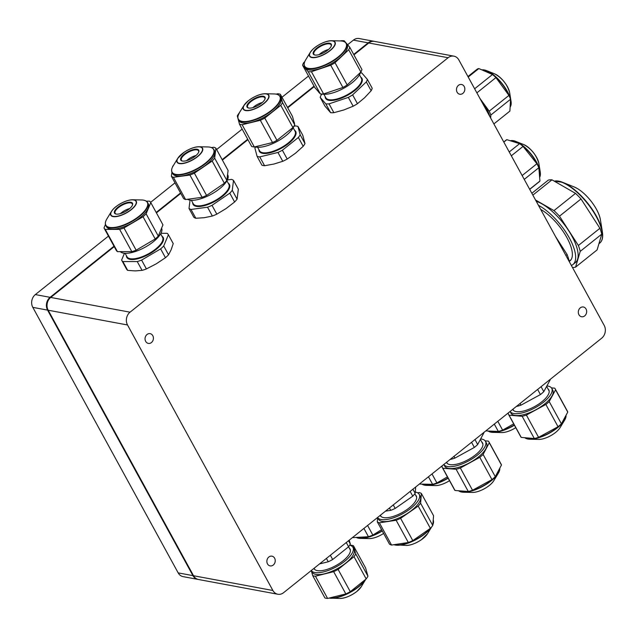 <?xml version="1.0" encoding="UTF-8"?>
<svg xmlns="http://www.w3.org/2000/svg" width="637" height="637" viewBox="0 0 637 637"><rect width="100%" height="100%" fill="white"/><g stroke="black" fill="none" stroke-linecap="round" stroke-linejoin="round"><path stroke-width="0.96" d="M584.686 315.896A4.953 4.156 100.5 0 0 586.613 310.745A4.953 4.156 100.5 0 0 583.388 307.002A4.953 4.156 100.5 0 0 580.283 307.854A4.953 4.156 100.5 0 0 578.356 312.998A4.953 4.156 100.5 0 0 581.581 316.74A4.953 4.156 100.5 0 0 584.686 315.896M462.86 93.384A4.953 4.156 100.5 0 0 464.787 88.232A4.953 4.156 100.5 0 0 461.562 84.49A4.953 4.156 100.5 0 0 458.457 85.342A4.953 4.156 100.5 0 0 456.53 90.486A4.953 4.156 100.5 0 0 459.755 94.228A4.953 4.156 100.5 0 0 462.86 93.384M151.431 342.539A4.953 4.156 100.5 0 0 153.358 337.395A4.953 4.156 100.5 0 0 150.133 333.653A4.953 4.156 100.5 0 0 147.028 334.497A4.953 4.156 100.5 0 0 145.101 339.648A4.953 4.156 100.5 0 0 148.325 343.391A4.953 4.156 100.5 0 0 151.431 342.539M273.249 565.051A4.953 4.156 100.5 0 0 275.176 559.907A4.953 4.156 100.5 0 0 271.951 556.165A4.953 4.156 100.5 0 0 268.846 557.017A4.953 4.156 100.5 0 0 266.919 562.16A4.953 4.156 100.5 0 0 270.144 565.903A4.953 4.156 100.5 0 0 273.249 565.051M353.933 54.854L368.767 42.982A9.213 7.732 -79.5 0 1 374.548 41.397L453.886 56.152A9.213 7.732 100.5 0 1 458.831 59.902L604.194 325.427A9.213 7.732 100.5 0 1 601.662 338.207L283.6 592.665A9.213 7.732 100.5 0 1 277.828 594.241A9.213 7.732 100.5 0 1 272.883 590.491L127.511 324.966L48.181 310.219L193.544 575.737L272.883 590.491M48.181 310.219A9.213 7.732 -79.5 0 1 50.713 297.439L114.23 246.623M156.407 212.877L180.765 193.393M222.393 160.086L247.936 139.654M287.749 107.796L314.28 86.576M50.713 297.439L130.044 312.186L448.106 57.728L368.767 42.982M453.886 56.152A9.213 7.732 100.5 0 0 448.106 57.728M130.044 312.186A9.213 7.732 100.5 0 0 127.511 324.966M277.828 594.241L198.489 579.495A9.213 7.732 -79.5 0 1 193.544 575.737M108.457 236.08L35.338 294.581A9.213 7.732 100.5 0 0 32.806 307.36L178.169 572.878A9.213 7.732 100.5 0 0 183.114 576.636L197.876 579.383A9.213 7.732 100.5 0 0 198.187 579.431M374.238 41.349A9.213 7.732 100.5 0 0 373.935 41.286L359.172 38.538A9.213 7.732 100.5 0 0 353.4 40.123L347.611 44.749M308.507 76.034L281.976 97.262M242.164 129.112L216.62 149.544M174.992 182.851L150.635 202.335M373.935 41.286A9.213 7.732 100.5 0 0 368.154 42.862L353.4 40.123M35.338 294.581L50.1 297.328A9.213 7.732 100.5 0 0 47.568 310.108L32.806 307.36M50.1 297.328L113.999 246.201M156.176 212.455L180.534 192.971M222.162 159.664L247.705 139.232M287.518 107.374L314.049 86.154M353.702 54.432L368.154 42.862M178.169 572.878L192.931 575.625A9.213 7.732 100.5 0 0 197.876 579.383M192.931 575.625L47.568 310.108M344.848 561.149A23.84 9.029 151.3 0 1 311.286 570.521L312.17 572.145A23.84 9.029 151.3 0 0 345.875 563.02A23.84 9.029 151.3 0 0 353.989 549.253L352.97 547.382A23.84 9.029 151.3 0 1 344.848 561.149M349.275 548.083A20.495 7.763 151.3 0 1 350.039 548.99A20.495 7.763 151.3 0 1 343.056 560.823A20.495 7.763 151.3 0 1 314.073 568.674A20.495 7.763 151.3 0 1 313.937 568.395M330.348 555.265L332.681 559.525L348.582 546.761L346.265 542.533M332.681 559.525A26.603 10.073 151.3 0 1 328.246 561.77L326.415 558.418M319.535 563.92L328.246 561.77M348.527 540.725L350.342 544.03L349.235 540.16M350.342 544.03A26.603 10.073 151.3 0 1 348.582 546.761M350.175 545.352L350.74 545.208A26.603 10.073 151.3 0 1 353.416 545.694L365.598 567.949L367.947 576.19L355.764 553.943A26.603 10.073 151.3 0 1 354.005 556.674L366.187 578.922L350.286 591.685A26.603 10.073 151.3 0 1 345.851 593.931L327.601 598.446A26.603 10.073 151.3 0 1 324.926 597.96L312.743 575.705A26.603 10.073 151.3 0 0 315.419 576.19L333.669 571.676L345.851 593.931M367.947 576.19A26.603 10.073 151.3 0 1 366.187 578.922M327.601 598.446L315.419 576.19M349.657 545.208A23.84 9.029 151.3 0 1 352.97 547.382M350.286 591.685L338.112 569.43A26.603 10.073 151.3 0 1 333.669 571.676M338.112 569.43L354.005 556.674M355.764 553.943L353.416 545.694M311.27 570.537L312.743 575.705M408.237 510.285A23.84 9.029 151.3 0 1 377.55 517.507L378.434 519.139A23.84 9.029 151.3 0 0 409.265 512.156A23.84 9.029 151.3 0 0 420.253 496.239L419.226 494.368A23.84 9.029 151.3 0 1 408.237 510.285M415.539 495.068A20.495 7.763 151.3 0 1 416.295 495.976A20.495 7.763 151.3 0 1 406.844 509.656A20.495 7.763 151.3 0 1 380.337 515.659A20.495 7.763 151.3 0 1 380.201 515.381M393.268 504.934L395.187 508.437L412.768 496.175L410.164 491.414M395.187 508.437A26.603 10.073 151.3 0 1 390.72 510.356L389.43 508M385.496 511.145L390.72 510.356M412.911 489.216L415.157 493.325L415.682 486.994M415.157 493.325A26.603 10.073 151.3 0 1 412.768 496.175M417.625 492.831L419.313 492.576A26.603 10.073 151.3 0 1 421.391 493.508L433.574 515.755L432.77 525.485L420.587 503.23A26.603 10.073 151.3 0 1 418.198 506.089L430.381 528.336L412.792 540.598A26.603 10.073 151.3 0 1 408.333 542.517L391.548 545.057A26.603 10.073 151.3 0 1 389.478 544.117L377.295 521.87A26.603 10.073 151.3 0 0 379.365 522.802L396.15 520.27L408.333 542.517M432.77 525.485A26.603 10.073 151.3 0 1 430.381 528.336M391.548 545.057L379.365 522.802M415.26 492.067A23.84 9.029 151.3 0 1 419.226 494.368M412.792 540.598L400.609 518.343A26.603 10.073 151.3 0 1 396.15 520.27M400.609 518.343L418.198 506.089M420.587 503.23L421.391 493.508M377.637 517.69L377.295 521.87M381.555 529.658L372.852 535.088A26.603 10.073 151.3 0 1 368.449 536.72L353.161 537.62A26.603 10.073 151.3 0 1 352.731 537.365M353.161 537.62L352.93 537.206M372.852 535.088L367.589 525.477M363.91 528.423L368.449 536.72M447.429 476.882L436.91 482.942A26.603 10.073 151.3 0 1 432.595 484.343L419.369 484.048M436.91 482.942L431.99 473.952M428.454 476.779L432.595 484.343M480.632 438.941A23.84 9.029 151.3 0 1 485.49 441.361A23.84 9.029 151.3 0 1 468.983 460.686A23.84 9.029 151.3 0 1 443.814 464.492M485.49 441.361L486.517 443.225A23.84 9.029 151.3 0 1 470.002 462.558A23.84 9.029 151.3 0 1 444.698 466.125L443.806 464.5M481.803 442.054A20.495 7.763 151.3 0 1 482.559 442.962A20.495 7.763 151.3 0 1 468.362 459.588A20.495 7.763 151.3 0 1 446.601 462.653A20.495 7.763 151.3 0 1 446.465 462.374M453.982 456.363L454.929 458.099L474.358 447.429L471.555 442.301M454.929 458.099A26.603 10.073 151.3 0 1 450.678 459.349L450.55 459.102M450.279 459.317L450.678 459.349M474.971 439.57L477.686 444.522L483.857 432.842M477.686 444.522A26.603 10.073 151.3 0 1 474.358 447.429M485.155 440.86L488.364 441.107A26.603 10.073 151.3 0 1 488.937 441.903A26.603 10.073 151.3 0 1 489.28 442.755L501.462 465.002L495.291 476.683L483.109 454.436A26.603 10.073 151.3 0 1 479.78 457.342L491.963 479.589L472.535 490.259A26.603 10.073 151.3 0 1 468.291 491.509L455.033 490.498A26.603 10.073 151.3 0 1 454.452 489.702L442.269 467.454A26.603 10.073 151.3 0 1 441.927 466.595L442.476 465.567M495.291 476.683A26.603 10.073 151.3 0 1 491.963 479.589M488.937 441.903L501.12 464.15A26.603 10.073 151.3 0 1 501.462 465.002M455.033 490.498L442.85 468.251A26.603 10.073 151.3 0 1 442.269 467.454M472.535 490.259L460.352 468.004A26.603 10.073 151.3 0 1 456.108 469.262L468.291 491.509M460.352 468.004L479.78 457.342M483.109 454.436L489.28 442.755M442.85 468.251L456.108 469.262M546.896 385.926A23.84 9.029 151.3 0 1 551.753 388.347A23.84 9.029 151.3 0 1 535.04 407.784A23.84 9.029 151.3 0 1 510.078 411.478M551.753 388.347L552.781 390.218A23.84 9.029 151.3 0 1 536.067 409.655A23.84 9.029 151.3 0 1 510.954 413.11L510.07 411.486M548.067 389.04A20.495 7.763 151.3 0 1 548.823 389.948A20.495 7.763 151.3 0 1 534.451 406.669A20.495 7.763 151.3 0 1 512.865 409.639A20.495 7.763 151.3 0 1 512.729 409.36M520.055 403.5L520.962 405.164L540.431 394.566L537.628 389.438M520.962 405.164A26.603 10.073 151.3 0 1 516.734 406.39L516.639 406.223M550.018 379.525A26.603 10.073 151.3 0 1 550.145 379.931L549.954 379.58M541.068 386.691L543.791 391.659L550.145 379.931M543.791 391.659A26.603 10.073 151.3 0 1 540.431 394.566M551.451 387.885L554.692 388.164A26.603 10.073 151.3 0 1 555.201 388.888A26.603 10.073 151.3 0 1 555.568 389.836L567.75 412.091L561.396 423.828L549.213 401.573A26.603 10.073 151.3 0 1 545.861 404.471L558.044 426.726L538.576 437.324A26.603 10.073 151.3 0 1 534.339 438.551L521.225 437.412A26.603 10.073 151.3 0 1 520.716 436.687L508.533 414.44A26.603 10.073 151.3 0 1 508.167 413.485L508.621 412.641M561.396 423.828A26.603 10.073 151.3 0 1 558.044 426.726M555.201 388.888L567.384 411.136A26.603 10.073 151.3 0 1 567.75 412.091M521.225 437.412L509.043 415.157A26.603 10.073 151.3 0 1 508.533 414.44M538.576 437.324L526.393 415.069A26.603 10.073 151.3 0 1 522.157 416.295L534.339 438.551M526.393 415.069L545.861 404.471M549.213 401.573L555.568 389.836M509.043 415.157L522.157 416.295M513.701 423.876L502.625 430.134A26.603 10.073 151.3 0 1 498.333 431.464L485.792 430.907M502.625 430.134L497.792 421.304M494.304 424.099L498.333 431.464M105.384 223.46A23.84 9.029 -28.7 0 0 105.822 225.522L106.483 226.724A23.84 9.029 -28.7 0 0 133.42 222.233A23.84 9.029 -28.7 0 0 148.302 203.824L147.641 202.622A23.84 9.029 -28.7 0 0 146.144 201.141M120.289 251.647A23.84 9.029 -28.7 0 0 146.621 246.352A23.84 9.029 -28.7 0 0 161.599 228.134M132.353 205.337A9.786 3.711 -28.7 0 0 132.289 203.84A9.786 3.711 -28.7 0 0 121.229 205.687A9.786 3.711 -28.7 0 0 115.122 213.244A9.786 3.711 -28.7 0 0 116.34 214.104M129.813 208.474A9.786 3.711 -28.7 0 0 124.096 210.919A9.786 3.711 -28.7 0 0 120.361 213.65M126.094 211.158A10.248 3.878 -28.7 0 0 132.464 205.074A10.248 3.878 -28.7 0 0 120.911 205.178A10.248 3.878 -28.7 0 0 116.061 214.056A10.248 3.878 -28.7 0 0 126.094 211.158M126.437 268.925A26.603 10.073 -28.7 0 0 126.492 269.037L121.667 260.214A26.603 10.073 -28.7 0 1 121.603 260.103L124.462 253.255M121.667 260.214A26.603 10.073 -28.7 0 0 122.869 261.56L127.695 270.383L135.171 270.908L142.075 270.383L137.242 261.56L122.869 261.56M137.242 261.56A26.603 10.073 -28.7 0 0 141.589 260.103L146.414 268.925L156.232 263.845L165.469 257.714L160.635 248.892L141.589 260.103M160.635 248.892A26.603 10.073 -28.7 0 0 163.717 245.978L168.55 254.8L171.17 249.72L173.224 243.597L168.391 234.774L163.717 245.978M168.391 234.774A26.603 10.073 -28.7 0 0 168.335 234.663A26.603 10.073 -28.7 0 0 167.133 233.317L160.938 233.317M126.492 269.037A26.603 10.073 -28.7 0 0 127.695 270.383M142.075 270.383A26.603 10.073 -28.7 0 0 146.414 268.925M165.469 257.714A26.603 10.073 -28.7 0 0 168.55 254.8M116.181 250.19A26.603 10.073 -28.7 0 0 116.237 250.301A26.603 10.073 -28.7 0 0 117.439 251.647L105.256 229.4L119.637 229.392L131.819 251.647A26.603 10.073 -28.7 0 0 136.159 250.19L123.976 227.942L143.03 216.731L155.213 238.979A26.603 10.073 -28.7 0 0 158.294 236.072L146.112 213.817L150.786 202.606L162.968 224.861A26.603 10.073 -28.7 0 0 162.905 224.75A26.603 10.073 -28.7 0 0 162.849 224.646M150.786 202.606A26.603 10.073 -28.7 0 0 150.722 202.502A26.603 10.073 -28.7 0 0 149.52 201.157L146.255 201.157M143.03 216.731A26.603 10.073 -28.7 0 0 146.112 213.817M119.637 229.392A26.603 10.073 -28.7 0 0 123.976 227.942M105.439 224.495L103.998 227.942A26.603 10.073 -28.7 0 0 104.054 228.046A26.603 10.073 -28.7 0 0 105.256 229.4M162.968 224.861L158.294 236.072M155.213 238.979L136.159 250.19M131.819 251.647L117.439 251.647M171.648 170.445A23.84 9.029 -28.7 0 0 172.086 172.508L172.746 173.71A23.84 9.029 -28.7 0 0 203.147 167.021A23.84 9.029 -28.7 0 0 214.565 150.818L213.905 149.607A23.84 9.029 -28.7 0 0 212.408 148.134M187.413 199.293A23.84 9.029 -28.7 0 0 216.349 191.14A23.84 9.029 -28.7 0 0 227.767 174.936L227.568 174.562M198.617 152.323A9.786 3.711 -28.7 0 0 198.553 150.826A9.786 3.711 -28.7 0 0 186.068 153.573A9.786 3.711 -28.7 0 0 181.386 160.229A9.786 3.711 -28.7 0 0 182.604 161.089M196.077 155.46A9.786 3.711 -28.7 0 0 188.934 158.812A9.786 3.711 -28.7 0 0 186.617 160.643M193.847 157.204A10.248 3.878 -28.7 0 0 198.728 152.06A10.248 3.878 -28.7 0 0 195.424 149.201A10.248 3.878 -28.7 0 0 185.685 153.111A10.248 3.878 -28.7 0 0 182.325 161.042A10.248 3.878 -28.7 0 0 193.847 157.204M189.014 208.458A26.603 10.073 -28.7 0 0 191.004 209.454L195.83 218.276A26.603 10.073 -28.7 0 1 193.847 217.281L189.014 208.458L190.065 200.161M195.83 218.276L204.389 217.679L212.368 216.031L207.535 207.208L191.004 209.454M207.535 207.208A26.603 10.073 -28.7 0 0 211.994 205.337L216.827 214.159L226.008 208.602L234.615 201.993L229.782 193.17L211.994 205.337M229.782 193.17A26.603 10.073 -28.7 0 0 232.258 190.304L237.091 199.126L238.342 189.213L233.508 180.39L232.258 190.304M233.508 180.39A26.603 10.073 -28.7 0 0 231.526 179.395L227.377 179.953M212.368 216.031A26.603 10.073 -28.7 0 0 216.827 214.159M234.615 201.993A26.603 10.073 -28.7 0 0 237.091 199.126M171.926 172.181L171.409 176.298L183.591 198.545A26.603 10.073 -28.7 0 0 185.574 199.54L173.391 177.293L189.93 175.048L202.112 197.295A26.603 10.073 -28.7 0 0 206.571 195.424L194.389 173.168L212.177 161.01L224.359 183.265A26.603 10.073 -28.7 0 0 226.836 180.39L214.653 158.143L215.903 148.23A26.603 10.073 -28.7 0 0 213.913 147.235L211.404 147.569M215.903 148.23L228.086 170.477L226.836 180.39M212.177 161.01A26.603 10.073 -28.7 0 0 214.653 158.143M189.93 175.048A26.603 10.073 -28.7 0 0 194.389 173.168M171.409 176.298A26.603 10.073 -28.7 0 0 173.391 177.293M224.359 183.265L206.571 195.424M202.112 197.295L185.574 199.54M173.511 165.309A26.603 10.073 -28.7 0 0 172.659 166.384L172.595 166.894M237.904 117.431A23.84 9.029 -28.7 0 0 238.349 119.493L239.002 120.696A23.84 9.029 -28.7 0 0 272.588 111.666A23.84 9.029 -28.7 0 0 280.829 97.803L280.169 96.601A23.84 9.029 -28.7 0 0 278.672 95.12M254.943 146.836A23.84 9.029 -28.7 0 0 285.79 135.785A23.84 9.029 -28.7 0 0 294.015 126.062M264.881 99.308A9.786 3.711 -28.7 0 0 264.817 97.819A9.786 3.711 -28.7 0 0 251.026 101.522A9.786 3.711 -28.7 0 0 247.642 107.215A9.786 3.711 -28.7 0 0 248.868 108.075M262.34 102.453A9.786 3.711 -28.7 0 0 253.892 106.761A9.786 3.711 -28.7 0 0 252.881 107.629M261.473 103.186A10.248 3.878 -28.7 0 0 264.992 99.046A10.248 3.878 -28.7 0 0 261.027 96.259A10.248 3.878 -28.7 0 0 250.58 101.108A10.248 3.878 -28.7 0 0 248.589 108.027A10.248 3.878 -28.7 0 0 261.473 103.186M255.517 146.988A26.603 10.073 -28.7 0 0 254.888 148.071L257.101 156.391A26.603 10.073 -28.7 0 0 259.753 156.893L264.578 165.716L273.966 164.028L282.772 161.288L277.947 152.466L259.753 156.893M277.947 152.466A26.603 10.073 -28.7 0 0 282.382 150.236L287.215 159.059L295.496 153.214L303.196 146.311L298.371 137.488L282.382 150.236M298.371 137.488A26.603 10.073 -28.7 0 0 300.162 134.749L304.988 143.572L302.782 135.259L297.949 126.437L300.162 134.749M297.949 126.437A26.603 10.073 -28.7 0 0 295.297 125.927L293.936 126.261M264.578 165.716A26.603 10.073 -28.7 0 1 261.926 165.214L257.101 156.391M282.772 161.288A26.603 10.073 -28.7 0 0 287.215 159.059M303.196 146.311A26.603 10.073 -28.7 0 0 304.988 143.572M238.039 118.753L239.488 124.223L251.671 146.478A26.603 10.073 -28.7 0 0 254.322 146.98L242.14 124.733L260.334 120.305L272.517 142.553A26.603 10.073 -28.7 0 0 276.96 140.323L264.777 118.076L280.758 105.328L292.94 127.575A26.603 10.073 -28.7 0 0 294.732 124.844L282.549 102.589L280.344 94.268A26.603 10.073 -28.7 0 0 277.692 93.766L276.155 94.141M280.344 94.268L292.526 116.523L294.732 124.844M280.758 105.328A26.603 10.073 -28.7 0 0 282.549 102.589M260.334 120.305A26.603 10.073 -28.7 0 0 264.777 118.076M239.488 124.223A26.603 10.073 -28.7 0 0 242.14 124.733M294.477 123.873A23.84 9.029 -28.7 0 0 294.031 121.922L293.888 121.659M292.94 127.575L276.96 140.323M272.517 142.553L254.322 146.98M274.077 93.942C277.143 94.005 279.173 94.897 280.169 96.601A23.84 9.029 -28.7 0 1 271.927 110.464A23.84 9.029 -28.7 0 1 238.349 119.493C237.45 117.734 237.792 115.552 239.393 112.924A23.657 8.958 -28.7 0 0 246.169 121.484A23.657 8.958 -28.7 0 0 271.665 110.145A23.657 8.958 -28.7 0 0 274.077 93.942L265.263 93.743C259.912 93.973 254.282 96.298 248.374 100.718L243.971 105.4A14.516 5.494 -28.7 0 0 248.135 110.647A14.516 5.494 -28.7 0 0 263.782 103.688A14.516 5.494 -28.7 0 0 265.263 93.743A14.516 5.494 -28.7 0 0 248.35 100.75A14.516 5.494 -28.7 0 0 243.971 105.4L239.074 113.171A26.603 10.073 -28.7 0 0 237.282 115.91L237.967 118.482M304.168 64.425A23.84 9.029 -28.7 0 0 304.613 66.479L305.266 67.681A23.84 9.029 -28.7 0 0 320.307 68.565A23.84 9.029 -28.7 0 0 341.639 56.239A23.84 9.029 -28.7 0 0 347.085 44.789L346.432 43.587A23.84 9.029 -28.7 0 0 344.935 42.106M318.396 91.664L318.476 91.808A23.84 9.029 -28.7 0 0 319.583 93.034M321.972 94.021A23.84 9.029 -28.7 0 0 354.849 80.358A23.84 9.029 -28.7 0 0 360.494 72.395M331.144 46.294A9.786 3.711 -28.7 0 0 331.081 44.805A9.786 3.711 -28.7 0 0 324.902 44.447A9.786 3.711 -28.7 0 0 316.143 49.503A9.786 3.711 -28.7 0 0 313.906 54.209A9.786 3.711 -28.7 0 0 315.132 55.061M328.604 49.439A9.786 3.711 -28.7 0 0 319.145 54.615M328.939 49.129A10.248 3.878 -28.7 0 0 331.256 46.031A10.248 3.878 -28.7 0 0 326.606 43.364A10.248 3.878 -28.7 0 0 315.641 49.129A10.248 3.878 -28.7 0 0 314.845 55.013A10.248 3.878 -28.7 0 0 328.939 49.129M320.204 97.389L325.029 106.22L330.635 112.685L325.802 103.863L320.204 97.389A26.603 10.073 -28.7 0 1 321.255 94.873L322.123 94.053M325.802 103.863A26.603 10.073 -28.7 0 0 329.042 103.863L333.868 112.685L343.805 109.978L353.169 106.212L348.335 97.389L329.042 103.863M348.335 97.389A26.603 10.073 -28.7 0 0 352.627 94.865L357.453 103.696L364.587 97.748L371.148 90.749L366.323 81.926L352.627 94.865M366.323 81.926A26.603 10.073 -28.7 0 0 367.374 79.402L372.199 88.225A26.603 10.073 -28.7 0 1 371.148 90.749M360.343 72.865A26.603 10.073 -28.7 0 1 361.768 72.936L367.374 79.402M330.635 112.685A26.603 10.073 -28.7 0 0 333.868 112.685M353.169 106.212A26.603 10.073 -28.7 0 0 357.453 103.696M304.749 61.67L303.642 62.713A26.603 10.073 -28.7 0 0 302.591 65.229L308.197 71.702L320.379 93.95A26.603 10.073 -28.7 0 0 323.612 93.95L311.429 71.702L330.73 65.229L342.913 87.484A26.603 10.073 -28.7 0 0 347.197 84.96L335.014 62.705L348.71 49.766L360.892 72.013A26.603 10.073 -28.7 0 0 361.943 69.497L349.761 47.242L344.163 40.768A26.603 10.073 -28.7 0 0 340.93 40.768L340.461 40.927M348.71 49.766A26.603 10.073 -28.7 0 0 349.761 47.242M330.73 65.229A26.603 10.073 -28.7 0 0 335.014 62.705M308.197 71.702A26.603 10.073 -28.7 0 0 311.429 71.702M360.892 72.013L347.197 84.96M342.913 87.484L323.612 93.95M320.379 93.95L314.774 87.484L302.591 65.229M503.819 142.091L506.845 139.678L519.601 143.659A26.603 10.359 51.3 0 1 523.057 146.422L536.911 163.733A26.603 10.359 51.3 0 1 538.846 167.714L539.937 181.035A26.603 10.359 51.3 0 1 539.252 181.736L529.705 189.372M503.763 141.987L506.009 140.188A26.603 10.359 51.3 0 1 506.845 139.678M539.937 181.035L529.65 189.269M524.243 179.395L538.846 167.714M536.911 163.733L522.141 175.549M519.601 143.659L509.226 151.956M511.328 155.802L523.057 146.422M480.704 99.874A23.84 9.284 51.3 0 1 489.749 116.388M468.211 77.045L478.825 68.557L492.481 74.513A26.603 10.359 51.3 0 1 495.944 77.603L508.939 95.407A26.603 10.359 51.3 0 1 510.54 99.261L509.887 111.109L493.874 123.92M467.94 76.544L476.97 69.322A26.603 10.359 51.3 0 1 478.825 68.557M508.939 95.407L489.224 111.172A26.603 10.359 51.3 0 1 490.832 115.026L510.54 99.261M490.665 118.052L490.832 115.026M489.224 111.172L479.908 98.416M492.481 74.513L474.637 88.782M476.866 92.859L495.944 77.603M538.44 205.321A38.809 15.113 51.3 0 1 539.802 206.07A38.809 15.113 51.3 0 1 568.841 237.044A38.809 15.113 51.3 0 1 572.934 264.53A38.809 15.113 51.3 0 1 571.357 265.438M536.258 201.332A38.809 15.113 51.3 0 1 542.286 204.087A38.809 15.113 51.3 0 1 571.325 235.061A38.809 15.113 51.3 0 1 575.418 262.548L572.934 264.53M540.654 209.366A34.087 13.273 51.3 0 1 540.885 209.493A34.087 13.273 51.3 0 1 566.389 236.701A34.087 13.273 51.3 0 1 569.988 260.844A34.087 13.273 51.3 0 1 569.144 261.393M565.903 255.485L567.113 254.513L555.512 236.51M567.113 254.513A43.069 16.769 51.3 0 1 568.96 260.374L568.698 260.589M568.825 260.828L568.96 260.374M532.858 195.121L551.968 179.825L575.514 193.377A43.069 16.769 51.3 0 1 581.024 198.951L599.911 228.277A43.069 16.769 51.3 0 1 601.766 234.137L597.108 249.903L575.569 267.134A43.069 16.769 51.3 0 1 572.456 267.452M531.847 193.282L548.306 180.112A43.069 16.769 51.3 0 1 551.968 179.825M599.911 228.277L578.38 245.5A43.069 16.769 51.3 0 1 580.227 251.36L601.766 234.137M570.744 260.095A34.087 13.273 51.3 0 1 570.29 260.302M575.514 193.377L553.975 210.608A43.069 16.769 51.3 0 1 559.493 216.182L581.024 198.951M553.975 210.608L535.518 199.978M575.569 267.134L580.227 251.36M578.38 245.5L559.493 216.182M356.903 591.399A14.516 5.494 151.3 0 1 339.919 598.462C345.302 598.223 350.955 595.882 356.879 591.431L361.203 586.804A14.516 5.494 151.3 0 1 356.903 591.399M361.203 586.804L365.821 579.216A23.657 8.958 151.3 0 1 365.789 579.272A23.657 8.958 151.3 0 1 358.774 586.757A23.657 8.958 151.3 0 1 331.105 598.262A23.657 8.958 151.3 0 1 329.106 598.071L339.919 598.462M365.359 579.59A23.84 9.029 151.3 0 1 358.711 586.47A23.84 9.029 151.3 0 1 329.48 597.976M427.467 533.79L421.399 539.714A14.516 5.494 151.3 0 1 406.175 545.447C410.777 545.32 415.857 543.409 421.399 539.714A14.516 5.494 151.3 0 0 427.467 533.79L431.663 526.895M431.567 527.014A23.657 8.958 151.3 0 1 422.188 535.876A23.657 8.958 151.3 0 1 397.369 545.248A23.657 8.958 151.3 0 1 393.985 544.691M430.174 528.479A23.84 9.029 151.3 0 1 422.1 535.606A23.84 9.029 151.3 0 1 394.176 544.659M433.534 521.751A23.657 8.958 151.3 0 1 432.826 524.808L433.224 519.959A23.84 9.029 151.3 0 1 432.857 524.362M382.996 533.83A14.516 5.494 151.3 0 1 369.277 538.583C373.298 538.52 377.868 536.943 382.996 533.854A14.516 5.494 151.3 0 0 383.625 533.432L382.996 533.854M382.28 530.979A23.657 8.958 151.3 0 1 360.462 538.392A23.657 8.958 151.3 0 1 356.226 537.437M382.152 530.74A23.84 9.029 151.3 0 1 356.29 537.429M449.507 480.664A14.516 5.494 151.3 0 1 448.106 481.508A14.516 5.494 151.3 0 1 435.541 485.577C439.164 485.545 443.352 484.192 448.106 481.524L449.507 480.68M448.153 478.196A23.657 8.958 151.3 0 1 447.198 478.761A23.657 8.958 151.3 0 1 426.726 485.378A23.657 8.958 151.3 0 1 422.132 484.2M448.026 477.957A23.84 9.029 151.3 0 1 447.078 478.514A23.84 9.029 151.3 0 1 421.981 484.104M493.731 480.776C491.899 483.61 488.77 486.278 484.319 488.77A14.516 5.494 151.3 0 1 472.439 492.433C475.839 492.417 479.796 491.199 484.319 488.77A14.516 5.494 151.3 0 0 493.731 480.776L498.309 473.251A23.657 8.958 151.3 0 1 482.973 486.254A23.657 8.958 151.3 0 1 463.625 492.242A23.657 8.958 151.3 0 1 459.03 491.055M499.79 468.179A23.84 9.029 151.3 0 1 482.846 486.015A23.84 9.029 151.3 0 1 458.592 490.769M499.798 468.744A23.657 8.958 151.3 0 1 498.309 473.251L499.814 468.131M559.995 427.761C558.139 430.628 554.962 433.319 550.464 435.827A14.516 5.494 151.3 0 1 538.703 439.419C542.063 439.411 545.981 438.208 550.464 435.827A14.516 5.494 151.3 0 0 559.995 427.761L564.573 420.237A23.657 8.958 151.3 0 1 549.038 433.351A23.657 8.958 151.3 0 1 529.888 439.227A23.657 8.958 151.3 0 1 525.294 438.049M566.054 415.228A23.84 9.029 151.3 0 1 548.903 433.112A23.84 9.029 151.3 0 1 524.808 437.723M566.054 415.73A23.657 8.958 151.3 0 1 564.573 420.237L566.086 415.173M514.075 428.669A14.516 5.494 151.3 0 1 501.805 432.563C505.324 432.539 509.417 431.241 514.075 428.685L515.771 427.666A14.516 5.494 151.3 0 1 514.075 428.669M514.417 425.19A23.657 8.958 151.3 0 1 512.976 426.026A23.657 8.958 151.3 0 1 492.99 432.364A23.657 8.958 151.3 0 1 488.396 431.185M514.282 424.951A23.84 9.029 151.3 0 1 512.857 425.779A23.84 9.029 151.3 0 1 488.117 431.01M126.429 255.724A20.726 7.851 -28.7 0 0 150.236 253.486A20.726 7.851 -28.7 0 0 161.989 236.255M125.099 253.295L127.018 256.799A20.273 7.676 -28.7 0 0 149.918 252.977A20.273 7.676 -28.7 0 0 162.57 237.33L160.659 233.827M141.549 199.962L132.735 199.771C129.016 199.803 124.725 201.212 119.875 203.991A14.516 5.494 -28.7 0 0 111.451 211.42A14.516 5.494 -28.7 0 0 113.935 216.699A14.516 5.494 -28.7 0 0 127.209 212.479A14.516 5.494 -28.7 0 0 132.735 199.771A14.516 5.494 -28.7 0 0 119.891 203.999C115.902 206.364 113.091 208.848 111.451 211.42L106.865 218.953A23.657 8.958 -28.7 0 0 110.926 227.552A23.657 8.958 -28.7 0 0 132.544 220.673A23.657 8.958 -28.7 0 0 141.549 199.962C144.615 200.034 146.645 200.918 147.641 202.622A23.84 9.029 -28.7 0 1 132.759 221.031A23.84 9.029 -28.7 0 1 105.822 225.522C104.922 223.762 105.272 221.572 106.865 218.953M119.899 204.015A14.245 5.391 -28.7 0 0 111.26 215.37A14.245 5.391 -28.7 0 0 127.097 212.328A14.245 5.391 -28.7 0 0 135.745 200.966A14.245 5.391 -28.7 0 0 119.899 204.015M192.692 202.717A20.726 7.851 -28.7 0 0 219.518 198.561A20.726 7.851 -28.7 0 0 228.253 183.249M191.363 200.289L193.282 203.784A20.273 7.676 -28.7 0 0 219.128 198.099A20.273 7.676 -28.7 0 0 228.834 184.316L226.923 180.82M184.021 152.331A14.516 5.494 -28.7 0 0 177.707 158.414A14.516 5.494 -28.7 0 0 181.004 163.709A14.516 5.494 -28.7 0 0 195.583 158.127A14.516 5.494 -28.7 0 0 198.999 146.757A14.516 5.494 -28.7 0 0 184.021 152.331M184.093 152.315A14.245 5.391 -28.7 0 0 178.336 162.968A14.245 5.391 -28.7 0 0 195.432 158A14.245 5.391 -28.7 0 0 201.196 147.338A14.245 5.391 -28.7 0 0 184.093 152.315M173.129 165.939A23.657 8.958 -28.7 0 0 178.487 174.57A23.657 8.958 -28.7 0 0 202.248 165.485A23.657 8.958 -28.7 0 0 207.813 146.948C210.879 147.02 212.909 147.903 213.905 149.607A23.84 9.029 -28.7 0 1 202.486 165.819A23.84 9.029 -28.7 0 1 172.086 172.508C171.186 170.748 171.536 168.558 173.129 165.939L177.707 158.414L184.037 152.307C189.515 148.716 194.508 146.868 198.999 146.757L207.813 146.948M258.956 149.703A20.726 7.851 -28.7 0 0 269.093 153.007A20.726 7.851 -28.7 0 0 288.537 143.508A20.726 7.851 -28.7 0 0 294.509 130.235M257.627 147.274L259.538 150.77A20.273 7.676 -28.7 0 0 288.091 143.094A20.273 7.676 -28.7 0 0 295.098 131.302L293.179 127.806M248.454 100.702A14.245 5.391 -28.7 0 0 245.755 110.336A14.245 5.391 -28.7 0 0 263.599 103.584A14.245 5.391 -28.7 0 0 266.298 93.957A14.245 5.391 -28.7 0 0 248.454 100.702M325.22 96.689A20.726 7.851 -28.7 0 0 336.83 99.651A20.726 7.851 -28.7 0 0 357.23 88.4A20.726 7.851 -28.7 0 0 360.773 77.22M323.891 94.26L325.802 97.756A20.273 7.676 -28.7 0 0 338.589 98.504A20.273 7.676 -28.7 0 0 356.728 88.025A20.273 7.676 -28.7 0 0 361.362 78.287L359.443 74.792M312.91 49.208A14.516 5.494 -28.7 0 0 310.235 52.385A14.516 5.494 -28.7 0 0 315.323 57.529A14.516 5.494 -28.7 0 0 331.742 49.208A14.516 5.494 -28.7 0 0 331.527 40.728A14.516 5.494 -28.7 0 0 312.91 49.208M313.054 49.129A14.245 5.391 -28.7 0 0 313.492 57.449A14.245 5.391 -28.7 0 0 331.527 49.129A14.245 5.391 -28.7 0 0 331.089 40.816A14.245 5.391 -28.7 0 0 313.054 49.129M305.649 59.918A23.657 8.958 -28.7 0 0 313.937 68.286A23.657 8.958 -28.7 0 0 340.699 54.734A23.657 8.958 -28.7 0 0 340.333 40.927C343.407 40.999 345.437 41.883 346.432 43.587A23.84 9.029 -28.7 0 1 340.978 55.029A23.84 9.029 -28.7 0 1 319.655 67.363A23.84 9.029 -28.7 0 1 304.613 66.479C303.714 64.727 304.056 62.537 305.649 59.918L310.235 52.385L312.942 49.168C319.041 43.945 325.236 41.134 331.527 40.728L340.333 40.927M538.838 163.311C536.386 155.062 531.409 148.835 523.893 144.639A14.516 5.653 51.3 0 1 538.838 163.311L540.216 171.847A23.657 9.213 51.3 0 1 539.857 176.895M514.76 141.024A23.657 9.213 51.3 0 1 515.874 141.422A23.657 9.213 51.3 0 1 540.216 171.847L539.643 177.46M510.325 140.761A23.84 9.284 51.3 0 1 514.425 141.088A23.84 9.284 51.3 0 1 533.4 157.594A23.84 9.284 51.3 0 1 539.643 177.397M510.866 140.658A23.657 9.213 51.3 0 1 514.72 141.008L523.893 144.639M494.694 73.892L494.997 74.019A14.516 5.653 51.3 0 1 509.632 92.564C507.291 84.522 502.41 78.343 494.997 74.019A14.516 5.653 51.3 0 0 494.694 73.892L486.668 70.675A23.657 9.213 51.3 0 1 487.154 70.882A23.657 9.213 51.3 0 1 511.009 101.1A23.657 9.213 51.3 0 1 510.651 106.148M481.883 69.887A23.84 9.284 51.3 0 1 486.827 70.946A23.84 9.284 51.3 0 1 509.68 97.039M510.516 99.714A23.84 9.284 51.3 0 1 510.102 107.215M481.859 69.879A23.657 9.213 51.3 0 1 486.668 70.675L481.779 69.847M577.058 188.369A25.488 9.929 51.3 0 1 600.404 219.733C599.329 213.928 596.097 207.59 590.706 200.711C586.295 195.24 581.756 191.132 577.098 188.385L574.176 186.952A25.488 9.929 51.3 0 1 577.058 188.369M554.588 181.083A38.578 15.025 51.3 0 1 562.686 182.341A38.578 15.025 51.3 0 1 567.049 184.483A38.578 15.025 51.3 0 1 602.379 231.956A38.578 15.025 51.3 0 1 601.83 240.133M554.254 181.139A38.809 15.113 51.3 0 1 566.659 184.579A38.809 15.113 51.3 0 1 595.699 215.561A38.809 15.113 51.3 0 1 599.791 243.039C602.355 240.866 603.223 237.171 602.379 231.956L600.404 219.733M314.113 568.26L314.837 569.582M348.566 546.777L350.39 550.113M380.369 515.245L381.093 516.567M406.175 545.447L393.945 544.691M414.83 493.771L416.654 497.107M369.277 538.583L360.462 538.392L356.155 537.437M435.541 485.577L426.726 485.378L421.893 484.104M446.633 462.239L447.357 463.561M472.439 492.433L463.625 492.242L458.536 490.769M480.37 439.442L482.918 444.093M512.896 409.225L513.621 410.547M538.703 439.419L529.888 439.227L524.753 437.715M546.626 386.42L549.182 391.078M501.805 432.563L492.99 432.364L488.038 431.01M173.168 243.485L168.335 234.663M162.905 224.75L150.722 202.502M116.237 250.301L104.054 228.046M510.269 140.745L514.736 141.016M509.632 92.564L511.009 101.1L510.102 107.239M569.072 261.274L571.047 259.705M598.931 243.732L599.791 243.039M554.182 181.099L562.686 182.341L574.176 186.952"/></g></svg>
